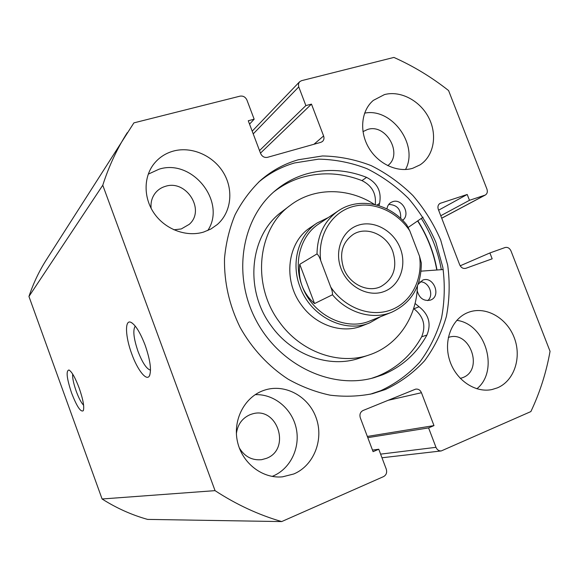 <?xml version="1.0" encoding="UTF-8"?>
<svg xmlns="http://www.w3.org/2000/svg" width="579" height="579" viewBox="0 0 579 579"><rect width="100%" height="100%" fill="white"/><g stroke="black" fill="none" stroke-linecap="round" stroke-linejoin="round"><path stroke-width="0.87" d="M131.773 353.964C125.375 336.935 124.594 319.651 130.709 322.221C135.298 324.522 140.111 332.201 145.163 345.258C150.207 359.979 151.64 370.162 149.462 375.807C146.596 381.59 137.52 370.075 131.773 353.964M135.254 326.107C132.707 330.016 133.633 338.462 138.034 351.424C142.441 362.794 146.603 369.04 150.511 370.169M71.615 393.069C66.737 378.405 65.847 370.712 68.944 369.995C71.825 371.653 75.248 377.703 79.2 388.14C83.123 399.561 84.483 407.088 83.289 410.706C80.734 412.414 76.841 406.53 71.615 393.069M72.672 374.085C72.339 377.783 73.519 383.493 76.225 391.23C78.816 398.207 81.284 402.875 83.608 405.242M258.48 182.269C269.257 173.215 281.293 166.774 294.588 162.945L318.616 159.145C335.067 159.435 351.171 162.605 366.92 168.663C382.133 176.24 395.942 186.12 408.354 198.3C419.703 211.567 428.873 226.237 435.871 242.319L442.841 267.368C445.092 284.564 444.65 301.478 441.502 318.11C436.805 334.249 429.575 348.913 419.804 362.107C408.709 374.135 395.732 383.653 380.859 390.644L370.191 394.234M298.294 159.768L322.496 155.961C339.077 156.272 355.296 159.493 371.161 165.616C386.49 173.273 400.407 183.254 412.914 195.543C424.356 208.932 433.606 223.733 440.662 239.952L447.705 265.211C449.992 282.552 449.565 299.604 446.409 316.38C441.697 332.65 434.431 347.429 424.602 360.739C413.442 372.869 400.379 382.458 385.404 389.508L372.427 393.706C358.662 396.456 344.541 396.941 330.052 395.16C315.591 392.055 301.616 386.729 288.125 379.18C268.54 366.406 251.952 348.551 240.104 327.367C229.255 305.22 224.051 282.255 224.507 258.473C225.911 243.079 229.414 228.539 235.031 214.852C241.747 201.897 250.128 190.52 260.181 180.72C271.45 170.812 284.151 163.828 298.294 159.768M421.309 218.428C431.377 234.256 438.05 251.337 441.328 269.662M417.814 220.823C427.468 236 433.866 252.372 437 269.937M468.331 312.378L469.164 312.074C486.237 306.052 507.038 318.161 514.333 337.933C521.853 357.612 514.232 380.844 497.419 387.85L491.984 389.544C474.961 393.228 455.405 379.694 449.478 359.783C443.348 339.924 452.163 318.37 468.331 312.378M456.788 320.339C485.651 323.979 499.539 370.669 476.864 388.791M384.405 94.609C400.516 90.244 420.202 100.724 428.829 117.884C437.601 134.987 433.852 155.91 420.065 164.863L412.784 168.25C397.614 172.991 378.152 164.038 368.671 147.623C359.081 131.259 361.267 110.48 373.346 100.377L384.405 94.609M364.596 113.151C391.795 107.484 418.957 145.119 405.51 169.524M262.779 390.767L264.48 390.166C285.013 383.327 308.723 396.34 316.214 418.045C323.987 439.649 313.89 465.574 293.763 473.984L282.538 476.828C262.54 478.898 242.232 463.287 237.506 441.849C232.592 420.448 244.121 397.73 262.779 390.767M255.209 394.668C274.005 393.829 291.896 408.535 296.159 428.026C300.566 447.487 290.557 468.737 272.984 476.068L272.144 476.408M173.526 151.039C191.852 146.103 213.434 155.722 223.588 172.918C233.836 190.064 231.26 212.392 217.277 224.543L210.922 228.987L203.685 232.041C186.981 237.202 166.339 229.935 154.991 214.519C143.585 199.147 143.143 177.804 153.717 164.154C158.841 157.633 165.442 153.261 173.526 151.039M148.253 174.163L159.095 169.177C192.481 158.48 226.751 202.049 207.767 230.543M151.126 208.36C150.511 202.31 152.031 197.055 155.671 192.59C158.277 189.536 161.541 187.451 165.464 186.322C186.409 179.331 205.69 210.199 189.253 224.334L181.278 228.944L173.903 229.805M236.384 433.642C237.629 424.443 242.225 418.11 250.186 414.636L252.191 413.971C277.384 405.857 291.403 449.246 266.412 458.358L261.628 459.675C252.068 460.573 244.62 456.65 239.301 447.9M362.968 131.621L367.564 129.472C386.099 123.211 403.425 154.34 387.713 165.652M448.327 337.477L448.472 337.427C469.757 329.646 484.16 369.88 462.773 377.617L460.276 378.413M380.606 454.131L435.98 447.328L428.59 427.91L433.982 425.601L421.454 392.721C420.18 389.964 418.226 388.777 415.577 389.153L363.04 410.504C360.283 412.002 359.371 414.441 360.304 417.806L373.079 451.671L378.76 449.239L386.265 469.135C387.213 472.522 386.323 475.004 383.58 476.597L281.683 521.578L147.573 519.399C131.607 514.919 116.444 508.109 102.092 498.989L28.95 296.477C33.271 283.486 39.017 271.348 46.197 260.065L133.901 122.871L240.068 96.143C243.173 95.709 245.46 97.011 246.936 100.073L254.159 119.202L249.549 124.13M281.683 521.578C258.502 514.84 236.29 504.526 215.048 490.645L102.772 185.229C108.881 166.26 117.045 148.745 127.279 132.671M435.98 447.328C437.094 449.84 438.853 451.041 441.249 450.94L530.878 411.575C539.932 392.446 546.323 372.362 550.05 351.315L510.989 250.939C509.607 248.094 507.624 246.958 505.047 247.544L489.892 252.951L492.172 258.82L465.871 268.294C463.193 268.917 461.137 267.766 459.719 264.849L438.325 209.424C437.485 206.746 438.05 204.742 440.011 203.395L467.21 194.472L469.475 200.305L485.289 195.051C487.236 193.77 487.786 191.794 486.946 189.138L448.587 90.563C431.637 77.181 413.406 66.136 393.908 57.422L301.521 80.676L299.56 81.805L298.511 83.745L298.619 86.503L305.871 105.588L311.473 104.119L323.603 135.949C324.356 138.2 323.972 140.046 322.46 141.486L320.889 142.318L267.476 157.336C264.4 157.857 262.113 156.576 260.622 153.5L248.268 120.75L254.159 119.202M215.048 490.645L102.092 498.989M28.95 296.477L102.772 185.229M311.473 104.119L260.485 153.131M305.871 105.588L259.515 150.576M428.59 427.91L367.788 437.644M433.982 425.601L367.332 436.443M378.76 449.239L372.478 450.078M469.475 200.305L440.764 215.735M467.21 194.472L438.621 210.184M489.892 252.951L460.182 265.804M328.293 217.559L317.082 223.009L310.51 227.446C287.466 241.986 282.552 279.91 301.333 304.901C315.693 325.362 342.211 334.134 362.331 325.782L369.706 322.858L380.541 316.691M374.475 204.467C348.153 187.328 313.76 187.162 290.072 205.494L281.987 211.653C249.875 234.669 243.868 289.493 271.218 325.832C292.026 355.245 329.639 368.512 359.233 358.227L368.888 355.043C397.397 345.866 416.699 317.401 417.445 285.997L417.445 286.012M290.072 205.494C257.438 228.864 251.395 284.767 279.295 321.881C300.523 351.916 338.824 365.494 368.888 355.043M436.776 269.952C433.642 252.43 427.259 236.094 417.625 220.954M400.313 248.405C407.138 265.862 399.597 286.098 383.761 291.657C368.034 297.476 347.762 286.692 341.031 268.569C334.061 250.519 342.45 230.138 358.423 225.166C374.309 219.94 393.72 230.869 400.313 248.405M343.6 268.186C349.238 284.057 367.795 293.054 380.888 286.547C393.611 279.049 397.578 267.353 392.794 251.445C386.881 234.792 366.673 225.832 353.364 234.314C342.348 242.145 339.091 253.436 343.6 268.186M318.848 223.885C300.588 235.646 293.017 262.642 302.115 285.954C312.327 314.81 345.612 331.499 369.981 320.911L391.665 312.255C372.652 320.158 347.747 313.065 332.469 294.762L314.549 303.562C308.831 298.576 304.684 292.706 302.115 285.954C299.589 279.179 298.8 271.971 299.748 264.313L317.017 253.899C317.364 235.016 324.443 220.679 338.245 210.894L318.848 223.885M317.082 223.009C298.373 235.154 290.629 262.88 299.973 286.822C310.46 316.474 344.635 333.656 369.706 322.858M332.469 294.762C332.599 292.504 332.013 289.934 330.725 287.046C344.621 307.927 370.538 317.567 390.767 310.026C411.054 302.585 422.988 279.621 419.536 256.251L409.773 230.826C396.579 210.843 372.007 200.529 351.489 206.971C330.956 213.304 317.458 236.109 320.694 260.528C319.731 257.467 318.508 255.259 317.017 253.899M419.536 256.251L421.324 263.004C421.302 286.598 411.408 303.012 391.665 312.255M338.245 210.894C358.842 196.636 389.638 203.345 406.726 224.847L409.773 230.826M330.725 287.046L320.694 260.528M314.549 303.562L299.748 264.313M388.748 204.438C397.187 204.8 401.16 209.468 400.675 218.435M386.953 208.918C387.365 206.059 388.683 203.917 390.897 202.491L392.649 201.687C402.166 198.098 410.967 214.556 402.6 220.281M419.855 281.901C428.612 280.96 434.576 295.087 427.743 300.61M418.067 284.39L422.728 280.113C433.57 275.684 441.654 296.231 430.566 300.052L430.407 300.117C423.705 301.391 419.29 298.243 417.169 290.68M375.243 204.64C376.444 193.661 372.015 185.649 361.955 180.605C341.957 172.86 322.004 171.775 302.115 177.34C291.859 180.366 282.451 185.2 273.889 191.83M378.977 205.675L379.527 203.453C381.807 191.758 377.501 183.065 366.587 177.362C346.423 169.524 326.31 168.402 306.255 173.997C295.087 177.283 284.94 182.674 275.821 190.18C241.725 217.928 232.049 274.815 255.954 320.078C279.57 365.494 331.876 389.913 374.106 377.66L382.437 374.859C401.855 366.869 416.677 353.603 426.918 335.053C431.442 323.893 428.829 314.462 419.073 306.769L415.063 303.461M371.653 378.311L377.494 376.249C396.76 368.324 411.481 355.173 421.664 336.797C426.166 325.731 423.582 316.395 413.905 308.781L413.623 308.593M421.071 271.153L443.203 269.539M423.09 217.205L408.289 227.359M313.956 144.272L323.603 135.949M298.757 86.901L253.226 133.894M421.454 392.721L388.002 400.335M441.712 218.189L484.732 195.289M440.691 203.099L439.41 203.822M366.587 177.362L361.955 180.605M419.073 306.769L413.905 308.781M426.918 335.053L421.664 336.797M379.527 203.453L376.943 205.075M132.099 322.973L130.709 322.221M69.386 370.22L68.944 369.995M485.289 195.051L441.726 218.232M441.249 450.94L381.974 457.765M299.56 81.805L252.198 131.172M149.874 374.859L149.462 375.807"/></g></svg>
